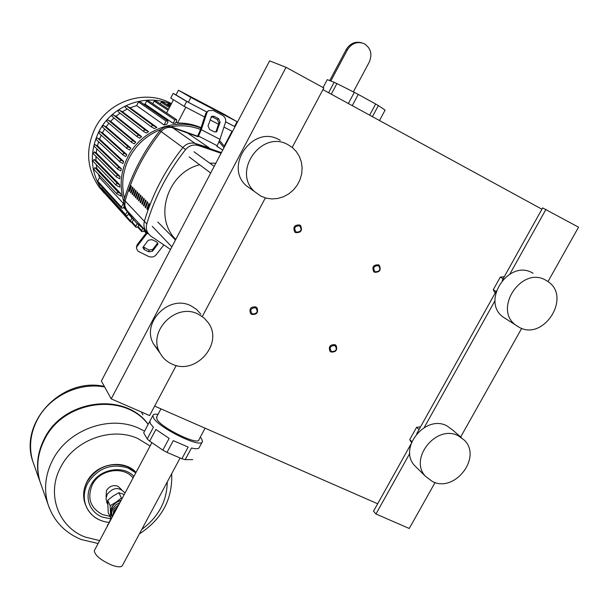 <?xml version="1.0" encoding="UTF-8"?>
<svg xmlns="http://www.w3.org/2000/svg" width="609" height="609" viewBox="0 0 609 609"><rect width="100%" height="100%" fill="white"/><g stroke="black" fill="none" stroke-linecap="round" stroke-linejoin="round"><path stroke-width="0.91" d="M329.713 80.594L346.247 49.512L347.374 49.869L330.809 81.012M361.716 42.82C355.245 41.138 350.091 43.368 346.247 49.512M347.374 49.869C351.629 43.262 357.163 41.176 363.984 43.604C370.812 47.89 372.563 54.064 369.244 62.133L353.349 91.86M379.498 120.529L385.025 110.252M369.655 115.154L375.654 103.987L378.379 105.578L372.419 116.662M328.601 92.735L334.151 82.299L327.277 79.65L323.075 87.551M348.348 103.522L354.324 92.347L358.275 94.425L352.261 105.662M334.151 82.299L336.899 83.585L331.25 94.182M354.324 92.347L336.899 83.585M375.654 103.987L358.275 94.425M385.109 110.1L378.379 105.578M331.022 352.017C335.94 352.261 337.63 350.091 336.099 345.516L335.011 344.702C330.124 344.443 328.426 346.597 329.911 351.172L331.022 352.017M331.585 351.621C329.005 347.83 330.108 345.798 334.912 345.524C337.493 349.307 336.381 351.34 331.585 351.621M374.527 272.261C379.742 272.398 381.333 270.091 379.308 265.334L378.577 264.839C373.386 264.679 371.779 266.978 373.759 271.736L374.527 272.261M375.114 271.82C372.563 267.907 373.69 265.844 378.493 265.631C381.036 269.543 379.909 271.606 375.114 271.82M251.776 314.427C256.739 314.777 258.505 312.615 257.074 307.933L255.795 306.921C250.862 306.548 249.081 308.702 250.459 313.376L251.776 314.427M252.309 313.993C249.568 310.08 250.687 307.994 255.658 307.743C258.391 311.663 257.28 313.742 252.309 313.993M295.647 232.615C300.96 232.851 302.612 230.522 300.61 225.619L299.727 225.003C294.444 224.736 292.769 227.058 294.726 231.96L295.647 232.615M296.202 232.143C293.5 228.093 294.634 225.977 299.605 225.794C302.308 229.844 301.173 231.96 296.202 232.143M108.912 523.131L108.927 522.697M119.973 502.516L115.862 504.831L112.924 508.424L111.668 512.649L112.284 516.927M112.977 515.633L113.959 509.17L118.999 504.343M121.237 500.156L115.969 502.25L111.919 506.734L110.602 512.321L112.155 517.178M106.978 502.783L106.012 498.68L107.161 494.341C113.228 487.147 119.181 486.713 125.028 493.039M124.221 494.561L118.854 492.681L113.084 496.061L107.686 500.271L108.227 512.618L110.686 518.107L110.145 505.668L115.969 502.25L121.404 498.002L122.173 498.39M111.455 518.495L110.686 518.107M121.404 498.002L118.854 492.681M110.145 505.668L107.686 500.271M108.486 524.052L108.128 524.722M107.374 525.597L107.39 526.107M110.457 517.604L111.082 519.195M41.709 486.5L39.981 481.643C35.969 467.537 37.492 453.492 44.541 439.508C63.306 400.296 124.48 391.998 148.154 424.389M99.663 540.594L85.252 537.069C58.198 527.105 46.056 493.762 60.717 467.149C74.229 440.079 111.371 426.429 137.695 438.457L150.111 446.016M104.664 387.019C78.835 381.904 49.032 396.459 37.035 420.294C30.244 433.814 28.79 447.417 32.688 461.104L39.737 480.943C35.725 466.852 37.24 452.822 44.282 438.853C63.146 399.405 124.845 391.397 148.2 424.29M167.254 481.985C166.912 501.23 158.424 517.033 141.798 529.404M121.564 489.621L117.834 486.195C113.107 484.787 109.338 486.203 106.529 490.458L106.042 496.777M180.127 457.998L122.531 565.312C121.495 567.428 117.773 567.314 111.356 564.962C100.477 559.998 94.791 555.233 94.296 550.665L94.585 550.117M113.792 514.103L114.895 510.197L117.613 506.939M205.104 428.203L198.968 439.607C199.113 446.169 161.56 428.165 157.023 419.434L156.719 416.838M202.119 442.21L198.945 448.049C197.849 448.962 195.36 448.947 191.462 448.003L185.189 459.673L181.893 458.752L188.166 447.059L173.283 440.65L166.995 452.396L162.847 450.127L169.127 438.381L155.896 429.452L149.662 441.152L147.211 438.929L153.422 427.259L150.453 423.742L149.814 421.261L143.945 432.291M200.285 437.163L201.594 438.807L202.508 441.479L202.051 442.271C198.458 447.402 158.31 427.29 153.544 417.926L152.867 415.566C153.209 414.31 154.93 413.914 158.035 414.364M185.189 459.673L192.733 459.589M166.995 452.396L181.893 458.752M149.662 441.152L162.847 450.127M143.671 432.801L147.211 438.929M171.144 104.284C145.429 92.903 111.622 105.669 98.727 131.993C89.059 152.905 90.376 172.568 102.67 190.99L109.917 199.105M171.449 103.705C145.741 88.716 108.493 100.599 94.928 128.552C85.405 149.175 86.714 168.579 98.856 186.757L104.36 193.198M201.039 127.707C193.639 124.442 185.814 122.889 177.569 123.041L176.138 122.082M173.131 123.315L174.89 119.935L176.534 119.592L176.755 120.894L175.59 123.125L173.131 123.315L145.033 104.078L143.747 104.223M164.042 124.99L166.082 121.062L167.741 120.727L167.947 122.021L166.744 124.335L164.042 124.99L136.652 105.593L130.09 107.801L156.916 127.41L154.343 128.537L151.847 127.212L125.416 107.603L125.218 106.484L126.185 105.882L130.09 107.801M127.327 109.019L122.401 111.683L148.558 131.651L146.434 133.013L143.998 131.711L118.199 111.721L118.017 110.61L118.983 110.023L122.401 111.683M120.08 113.183L116.007 116.235L141.6 136.614L139.819 138.152L137.375 136.842L112.109 116.433L111.942 115.322L112.718 114.751L116.007 116.235M114.012 117.971L110.64 121.313L135.754 142.148L134.254 143.823L131.757 142.491L106.956 121.617L106.735 120.696L107.58 119.95L110.64 121.313M108.912 123.262L106.149 126.832L130.851 148.154L129.61 149.966L127.03 148.581L102.624 127.212L102.419 126.299L103.264 125.568L106.149 126.832M104.672 129.009L102.464 132.762L126.832 154.602L125.835 156.528L123.14 155.089L123.018 153.902L123.855 153.316L126.832 154.602M186.666 101.467L184.146 106.324L170.741 98.072L173.162 93.398L186.666 101.467L206.672 111.934M176.001 94.928L188.356 102.304L190.876 97.463L178.429 90.246L176.001 94.928M235.066 126.619L234.602 126.352M224.264 146.023L232.014 131.278M225.642 121.808L234.541 126.459L237.053 121.686L223.183 113.738L178.429 90.246M166.63 112.985L173.489 99.762M185.814 107.192L177.569 123.041M206.695 111.896L188.356 102.304M237.053 121.686L190.876 97.463M232.493 131.529L223.96 127.075M218.517 124.244L210.052 119.828M204.594 116.981L184.146 106.324M173.162 93.398L176.016 94.897M225.634 121.846L234.998 126.748M167.292 104.9L167.681 104.154L169.165 103.827L170.832 104.893M101.246 135.175L99.572 139.073L123.665 161.461L122.911 163.509L120.064 161.994L119.958 160.814L120.795 160.228L123.665 161.461M98.612 141.775L97.478 145.779L121.366 168.739L120.871 170.916L117.826 169.294L117.735 168.122L118.565 167.551L121.366 168.739M96.831 148.824L96.245 152.897L119.988 176.465L119.783 178.772L116.479 177.029L116.319 176.054L117.233 175.293L119.988 176.465M95.994 156.406L95.986 160.479L119.676 184.687L119.813 187.161L116.152 185.235L115.992 184.268L116.905 183.522L119.676 184.687M96.306 164.674L96.93 168.632L120.658 193.525L121.244 196.205L117.05 194.027L116.989 192.878L117.819 192.322L120.658 193.525M98.308 174.09L99.533 177.584L123.635 203.703M123.673 207.281L128.666 213.356L127.532 215.548L125.728 215.731L101.695 189.155L102.205 187.032M128.362 213.942L133.516 219.659L132.381 221.836L130.585 222.019L106.202 194.987L106.111 194.035M123.444 203.208L121.435 207.083L121.503 208.179L123.307 207.996L124.183 206.306M121.503 208.179L97.76 182.167L97.691 181.155L99.533 177.584M127.395 211.315L125.66 214.642L125.728 215.731M132.062 217.969L130.516 220.93L130.585 222.019M137.223 223.625L135.883 226.183L135.952 227.271L137.741 227.081L138.768 225.109M142.788 228.444L141.691 230.537L141.76 231.618L143.541 231.428L144.462 229.662M160.304 103.842L161.141 102.221L162.626 101.901L169.949 106.598M152.79 103.751L154.146 101.124L155.645 100.805L168.579 109.239M145.033 104.078L146.64 100.972L148.154 100.66L176.298 119.44M136.652 105.593L138.517 101.977L140.047 101.68L167.505 120.567M93.748 169.241L94.844 167.612L96.93 168.632M92.888 161.134L93.976 159.482L95.986 160.479M93.169 153.559L94.243 151.9L96.245 152.897M94.387 146.442L94.052 145.376L94.89 144.668L97.478 145.779M96.428 139.712L96.077 138.646L96.915 137.931L99.572 139.073M99.244 133.363L98.871 132.29L99.716 131.559L102.464 132.762M156.916 127.41L152.692 125.347L151.633 125.994L151.847 127.212M148.558 131.651L144.858 129.862L143.808 130.501L143.998 131.711M141.6 136.614L138.037 135.023L137.124 135.845L137.375 136.842M135.754 142.148L132.435 140.687L131.521 141.494L131.757 142.491M130.851 148.154L127.73 146.792L126.893 147.393L127.03 148.581M221.402 152.623L195.025 143.389C190.267 142.346 186.217 143.732 182.883 147.545C165.146 169.911 152.311 194.515 144.371 221.341C143.412 224.919 143.952 228.169 145.993 231.108L126.657 210.151L128.202 211.825L126.269 209.587L125.127 207.113L124.662 203.703L125.096 200.947C132.48 175.689 144.485 152.562 161.111 131.559C164.247 127.974 168.054 126.68 172.537 127.677L185.844 131.849L209.123 147.781L195.025 143.389C190.267 142.346 186.217 143.732 182.883 147.545C165.146 169.911 152.311 194.515 144.371 221.341C143.412 224.919 143.952 228.169 145.993 231.108L147.629 232.874M134.566 189.292L134.01 188.744L132.077 194.005L132.633 194.56L134.566 189.292M132.077 194.005L132.716 194.317M136.157 190.868L135.594 190.312L133.653 195.588L134.208 196.151L136.157 190.868M133.653 195.588L134.292 195.908M147.759 202.317L147.157 201.724L145.132 207.197L145.734 207.806L147.759 202.317M145.132 207.197L145.825 207.54M131.437 186.209L130.897 185.669L128.979 190.868L129.519 191.416L131.437 186.209M128.979 190.868L129.603 191.18M132.998 187.739L132.442 187.199L130.524 192.429L131.064 192.984L132.998 187.739M130.524 192.429L131.156 192.741M137.763 192.452L137.192 191.888L135.236 197.194L135.799 197.765L137.763 192.452M135.236 197.194L135.891 197.514M139.385 194.05L138.814 193.487L136.842 198.823L137.413 199.394L139.385 194.05M136.842 198.823L137.505 199.143M141.029 195.672L140.443 195.101L138.464 200.46L139.042 201.039L141.029 195.672M138.464 200.46L139.134 200.787M146.053 200.635L145.452 200.041L143.435 205.484L144.028 206.086L146.053 200.635M143.435 205.484L144.127 205.819M149.494 204.03L148.878 203.421L146.845 208.925L147.447 209.542L149.494 204.03M146.845 208.925L147.545 209.268M142.681 197.308L142.095 196.73L140.108 202.119L140.687 202.706L142.681 197.308M140.108 202.119L140.778 202.447M144.356 198.96L143.77 198.374L141.76 203.794L142.354 204.388L144.356 198.96M141.76 203.794L142.445 204.129M143.176 246.774L148.992 250.078L152.669 249.462L157.769 242.945M152.539 251.197L148.855 251.822L144.188 249.591L142.864 247.49L148.223 240.266L151.938 239.634L156.62 241.887L157.937 243.973L152.539 251.197L152.669 249.462M163.661 245.214L155.828 255.148C153.902 257.112 151.451 257.523 148.474 256.389L138.076 251.281L136.462 248.434L137.329 244.498L136.606 246.516M137.329 244.498L146.86 232.143M147.538 232.798L137.177 246.234M222.765 150.027L216.926 146.335M197.613 136.21L171.304 126.817C166.836 125.827 163.037 127.114 159.916 130.684C143.359 151.611 131.392 174.661 124.038 199.828L123.604 202.576L124.069 205.971L126.87 210.432M125.599 209.001L126.657 210.151L124.807 205.773L125.096 200.947C132.48 175.689 144.485 152.562 161.111 131.559C164.247 127.974 168.054 126.68 172.537 127.677L198.207 136.781L201.313 129.694L206.976 112.612L205.758 113.48L208.316 110.663L206.976 112.612M205.758 113.48L200.095 130.547L197.544 136.34L198.207 136.781M208.316 110.663L213.15 110.427L222.399 115.276C225.102 117.012 226.145 119.356 225.513 122.295L219.971 139.354L216.888 146.404L222.757 150.042M170.512 249.439L150.514 235.881L148.429 233.742C146.373 230.788 145.833 227.515 146.799 223.914C154.808 196.882 167.749 172.096 185.623 149.555C188.988 145.711 193.068 144.318 197.864 145.368L221.075 153.247M211.095 116.867L212.724 117.118L217.352 119.531L218.905 123.048L215.86 132.123M220.138 122.196L218.585 118.679L213.949 116.25L211.544 116.372L208.042 125.918L209.603 129.458L214.261 131.871L216.637 131.765L220.138 122.196L218.905 123.048M175.689 239.596L173.824 237.381C154.092 214.292 168.754 172.263 199.63 164.757M209.686 163.113L215.814 163.242M506.711 319.344L503.011 316.984C480.836 301.097 508.858 258.924 532.433 272.908L533.042 273.243M519.134 327.284L515.595 325C493.1 308.877 521.692 265.927 545.618 280.125L547.879 281.51C571.836 296.842 543.746 341.322 519.134 327.284M417.142 468.077L414.615 465.588C398.08 448.186 425.447 414.295 446.808 425.805L452.769 430.099L461.416 437.612M432.489 481.567L425.409 476.238C408.639 458.592 436.531 424.077 458.219 435.747L464.264 440.094C482.351 457.252 454.809 493.077 432.489 481.567M252.575 190.183L246.127 185.578C223.747 165.747 253.321 124.442 279.089 139.72L280.247 140.367M260.88 196.159L254.509 191.569C231.747 171.38 261.939 129.253 288.164 144.797L292.312 147.53L296.362 151.633L299.422 156.559L301.379 162.093L302.125 167.985L301.653 173.984L299.978 179.815L297.184 185.227L293.386 189.985L288.75 193.883L283.482 196.753L277.811 198.465L271.987 198.945L266.255 198.169L260.88 196.159M158.957 350.746L153.841 344.428C140.489 323.448 168.853 293.987 191.013 305.847L196.517 309.372L200.856 314.191M171.738 363.931C166.79 361.655 162.968 358.176 160.281 353.486C146.708 332.149 175.643 302.102 198.191 314.145L203.794 317.731L208.209 322.625C224.082 343.56 195.367 376.027 171.738 363.931M411.829 441.616L409.728 439.629L411.471 442.499M420.553 426.856L416.586 427.328L409.728 439.629M419.038 429.573L416.586 427.328M496.053 291.46L493.252 289.762L495.117 293.142M504.267 276.745L500.301 277.11L493.252 289.762M503.141 278.762L500.301 277.11M292.198 147.431L323.821 87.962L286.055 67.325L269.627 60.87L101.36 381.021L111.211 398.872L149.608 415.566L176.237 365.484M286.055 67.325L111.211 398.872M265.349 197.917L202.508 316.086M154.64 406.104L377.664 503.772M541.926 209.207L322.93 89.645M547.986 281.586L578.55 227.187L542.657 207.897L502.25 280.346M496.289 291.041L416.693 433.783M410.9 444.174L373.523 511.202L375.966 513.996L409.256 528.475L435.07 482.534M545.953 209.374L509.878 274.02M495.033 300.625L424.229 427.51M409.796 453.378L375.966 513.996M521.692 328.373L460.678 436.965M133.927 476.352C122.949 464.477 98.727 469.136 91.038 484.878C87.78 491.28 87.209 497.622 89.333 503.902C91.647 510.037 95.925 514.415 102.16 517.041L110.929 518.86M133.105 477.898C123.315 465.664 99.731 469.47 92.355 484.642C86.859 498.109 90.299 508.112 102.693 514.643L109.871 516.287M135.784 472.866L128.225 468.085C111.302 462.947 97.783 468.032 87.666 483.325C83.951 490.626 83.296 497.903 85.702 505.143C88.343 512.222 93.253 517.269 100.432 520.292M109.064 522.438C97.6 521.083 89.812 515.321 85.702 505.143L85.07 503.62C82.641 496.305 83.288 488.989 86.996 481.673C95.811 463.609 123.376 458.455 136.051 472.378L127.487 466.654C110.602 461.523 97.113 466.593 87.018 481.848C83.319 489.134 82.672 496.388 85.07 503.62L85.899 505.676M112.254 516.835L110.975 511.811L112.262 506.977C114.188 503.597 117.088 501.489 120.97 500.644M49.306 507.997L47.822 503.712C43.681 489.156 45.279 474.639 52.602 460.16C67.69 429.863 109.277 414.645 138.669 428.173L144.569 431.119M142.902 414.82L141.349 411.973M104.36 386.456C62.689 376.758 19.024 421.512 32.688 461.104L34.363 465.816M219.073 141.806L223.99 147.698M224.614 146.518L219.567 140.512L224.614 146.51M200.917 128.073C174.897 117.118 140.976 130.341 127.837 156.924C120.62 171.487 119.242 186.293 123.711 201.335M167.681 104.154L170.337 105.852M128.316 211.955L131.826 217.367L136.028 222.407L144.98 230.004L136.941 223.351L128.476 213.721M138.875 223.389L135.015 219.21M124.457 198.397C121.084 184.512 122.691 170.969 129.291 157.754C136.477 144.341 147.089 134.886 161.111 129.397M170.847 126.702C181.117 124.891 190.982 125.804 200.46 129.443M224.584 145.406L225.041 145.703M144.257 230.065L146.541 232.554M97.691 181.155L121.435 207.083M101.627 188.151L125.66 214.642M126.093 216.035L130.516 220.93M132.183 222.102L135.883 226.183M138.037 226.518L141.691 230.537M161.141 102.221L169.439 107.58M154.146 101.124L168.054 110.252M146.64 100.972L174.89 119.935M138.517 101.977L166.082 121.062M100.272 131.658L124.464 153.415M126.565 105.989L153.103 125.454M119.364 110.13L145.269 129.976M113.289 114.85L138.654 135.122M108.143 120.049L133.051 140.786M103.827 125.66L128.347 146.891M94.844 167.612L118.405 192.421M93.976 159.482L117.499 183.621M94.243 151.9L117.826 175.392M95.446 144.759L119.166 167.65M97.478 138.022L121.397 160.327M124.038 199.828L146.799 223.914M185.623 149.555L159.916 130.684M171.304 126.817L197.864 145.368M148.992 250.078L148.855 251.822M144.333 247.855L144.188 249.591M157.708 243.029L157.586 244.765M147.165 233.3L148.626 234.001M217.352 119.531L218.585 118.679M212.724 117.118L213.949 116.25M216.111 131.59L217.344 130.752M198.557 136.112L217.238 145.741M201.313 129.694L219.971 139.354M110.945 518.898L108.866 522.796M107.717 504.412L106.575 501.885M107.321 525.704L108.059 524.319M81.027 539.429C64.447 532.525 53.379 520.619 47.822 503.712L39.981 481.643M81.248 539.521L98.118 543.502M139.377 533.918C161.91 519.249 172.69 499.174 171.7 473.695M94.296 550.665L151.892 442.667M152.867 415.566L149.791 421.352M160.959 408.875L156.422 417.393M225.581 144.668L225.132 144.379M135.952 227.271L131.567 222.422M141.76 231.618L137.703 227.157M143.922 230.704L146.122 233.102M99.061 133.196L123.14 155.089M93.596 169.089L117.05 194.027M92.735 160.974L116.152 185.235M93.01 153.399L116.479 177.029M94.22 146.274L117.826 169.294M96.252 139.552L120.064 161.994M98.856 186.757L102.67 190.99M136.5 247.734L136.652 246.006M148.429 233.742L145.993 231.108M193.989 151.763L214.178 166.364M189.125 156.909L210.684 173.025M175.795 239.39L173.824 237.381M157.8 222.019L175.476 239.999M152.265 226.358L171.86 246.881M515.595 325L503.011 316.984M425.409 476.238L414.615 465.588M254.509 191.569L246.127 185.578M160.281 353.486L153.841 344.428"/></g></svg>
